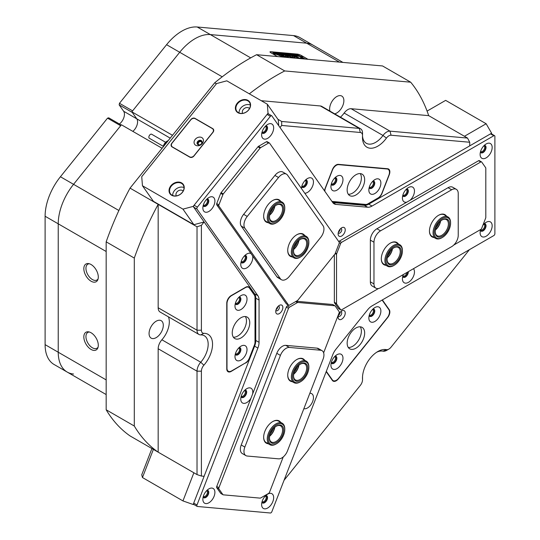 <?xml version="1.0" encoding="UTF-8"?>
<svg xmlns="http://www.w3.org/2000/svg" width="540" height="540" viewBox="0 0 540 540"><rect width="100%" height="100%" fill="white"/><g stroke="black" fill="none" stroke-linecap="round" stroke-linejoin="round"><path stroke-width="0.81" d="M402.745 276.44A3.908 2.255 120 0 0 405.155 276.689A3.908 2.255 120 0 0 407.923 271.897M402.887 275.913A3.254 1.877 120 0 0 403.07 276.041A3.254 1.877 120 0 0 404.69 275.879A3.254 1.877 120 0 0 406.944 272.464M402.745 195.561A3.908 2.255 120 0 0 405.155 195.811A3.908 2.255 120 0 0 407.835 191.876A3.908 2.255 120 0 0 406.499 189.054M402.887 195.035A3.254 1.877 120 0 0 403.07 195.163A3.254 1.877 120 0 0 404.69 195.001A3.254 1.877 120 0 0 406.816 192.139A3.254 1.877 120 0 0 406.316 189.533A3.254 1.877 120 0 0 406.114 189.446M241.09 396.664A3.908 2.255 120 0 0 243.5 396.913A3.908 2.255 120 0 0 246.179 392.978A3.908 2.255 120 0 0 244.843 390.157M241.232 396.137A3.254 1.877 120 0 0 241.414 396.265A3.254 1.877 120 0 0 243.034 396.104A3.254 1.877 120 0 0 245.16 393.242A3.254 1.877 120 0 0 244.661 390.636A3.254 1.877 120 0 0 244.458 390.548M241.09 262.001A3.908 2.255 120 0 0 243.5 262.244A3.908 2.255 120 0 0 246.179 258.309A3.908 2.255 120 0 0 244.843 255.494M241.232 261.475A3.254 1.877 120 0 0 241.414 261.603A3.254 1.877 120 0 0 243.034 261.441A3.254 1.877 120 0 0 245.16 258.579A3.254 1.877 120 0 0 244.661 255.974A3.254 1.877 120 0 0 244.458 255.879M301.745 186.543A3.908 2.255 120 0 0 304.162 186.786A3.908 2.255 120 0 0 306.835 182.851A3.908 2.255 120 0 0 305.505 180.036M301.887 186.017A3.254 1.877 120 0 0 302.069 186.145A3.254 1.877 120 0 0 303.696 185.983A3.254 1.877 120 0 0 305.816 183.121A3.254 1.877 120 0 0 305.316 180.515A3.254 1.877 120 0 0 305.12 180.421M331.256 184.241A3.908 2.255 120 0 0 333.673 184.484A3.908 2.255 120 0 0 336.346 180.549A3.908 2.255 120 0 0 335.016 177.728M331.405 183.708A3.254 1.877 120 0 0 331.58 183.836A3.254 1.877 120 0 0 333.207 183.681A3.254 1.877 120 0 0 335.327 180.812A3.254 1.877 120 0 0 334.834 178.207A3.254 1.877 120 0 0 334.631 178.119M369.164 187.623A3.908 2.255 120 0 0 371.581 187.873A3.908 2.255 120 0 0 374.254 183.938A3.908 2.255 120 0 0 372.924 181.116M369.313 187.097A3.254 1.877 120 0 0 369.495 187.225A3.254 1.877 120 0 0 371.115 187.063A3.254 1.877 120 0 0 373.241 184.201A3.254 1.877 120 0 0 372.742 181.595A3.254 1.877 120 0 0 372.539 181.507M369.164 315.569A3.908 2.255 120 0 0 371.581 315.812A3.908 2.255 120 0 0 374.254 311.877A3.908 2.255 120 0 0 372.924 309.056M369.313 315.036A3.254 1.877 120 0 0 369.495 315.164A3.254 1.877 120 0 0 371.115 315.009A3.254 1.877 120 0 0 373.241 312.14A3.254 1.877 120 0 0 372.742 309.535A3.254 1.877 120 0 0 372.539 309.447M331.256 362.732A3.908 2.255 120 0 0 333.673 362.975A3.908 2.255 120 0 0 336.346 359.039A3.908 2.255 120 0 0 335.016 356.218M331.405 362.198A3.254 1.877 120 0 0 331.58 362.327A3.254 1.877 120 0 0 333.207 362.171A3.254 1.877 120 0 0 335.327 359.303A3.254 1.877 120 0 0 334.834 356.697A3.254 1.877 120 0 0 334.631 356.609M235.298 354.159A3.908 2.255 120 0 0 237.715 354.402A3.908 2.255 120 0 0 240.388 350.467A3.908 2.255 120 0 0 239.058 347.645M235.447 353.626A3.254 1.877 120 0 0 235.622 353.761A3.254 1.877 120 0 0 237.249 353.599A3.254 1.877 120 0 0 239.375 350.73A3.254 1.877 120 0 0 238.876 348.131A3.254 1.877 120 0 0 238.673 348.037M235.298 303.608A3.908 2.255 120 0 0 237.715 303.851A3.908 2.255 120 0 0 240.388 299.923A3.908 2.255 120 0 0 239.058 297.101M235.447 303.082A3.254 1.877 120 0 0 235.622 303.21A3.254 1.877 120 0 0 237.249 303.048A3.254 1.877 120 0 0 239.375 300.186A3.254 1.877 120 0 0 238.876 297.581A3.254 1.877 120 0 0 238.673 297.493M389.09 174.623L389.266 174.731A6.19 3.578 120 0 0 388.57 169.027A6.19 3.578 120 0 0 387.666 168.75L338.384 164.349A6.19 3.578 120 0 0 336.191 164.936A6.19 3.578 120 0 0 332.404 169.648L325.168 188.298A6.19 3.578 -60 0 0 324.581 190.924M195.035 38.684A43.335 25.022 -60 0 1 210.357 34.58L306.659 43.187A43.335 25.022 -60 0 1 313.011 45.144A43.335 25.022 120 0 0 306.659 43.187L210.357 34.58A43.335 25.022 120 0 0 179.712 52.272A43.335 25.022 -60 0 1 195.035 38.684M284.047 480.296L360.342 385.378A6.19 3.578 120 0 0 362.529 379.742A6.19 3.578 120 0 0 362.515 379.37A21.668 12.508 -60 0 1 362.475 378.081A21.668 12.508 -60 0 1 377.798 351.547L377.798 351.547A21.668 12.508 -60 0 1 386.424 349.637A6.19 3.578 120 0 0 388.888 349.09L388.888 349.09A6.19 3.578 120 0 0 391.075 347.146L469.456 249.642M386.694 350.352L388.888 349.09L386.694 350.352A9.288 5.36 -60 0 1 383.002 351.169A18.569 10.726 120 0 0 376.663 352.249M362.515 135.979A18.569 10.726 120 0 0 366.323 143.289A18.569 10.726 120 0 0 383.002 135.472L344.149 113.042A9.288 5.36 -60 0 1 347.848 109.593A9.288 5.36 -60 0 1 351.128 108.716L389.981 131.146L467.539 138.071L469.726 142.25L391.075 135.23A6.19 3.578 120 0 0 386.424 138.112A21.668 12.508 -60 0 1 370.636 148.244A21.668 12.508 -60 0 1 362.475 137.315A21.668 12.508 -60 0 1 362.515 135.979A6.19 3.578 120 0 0 362.529 135.594A6.19 3.578 120 0 0 360.342 132.482L281.691 125.456L280.024 127.528M386.424 138.112L383.002 135.472A9.288 5.36 -60 0 1 386.694 132.023A9.288 5.36 -60 0 1 389.981 131.146L391.075 135.23M91.064 264.519A10.22 5.9 -120 0 0 88.486 263.581A10.22 5.9 -120 0 0 83.957 270.27A10.22 5.9 -120 0 0 91.064 281.205A10.22 5.9 -120 0 0 97.821 279.74A10.22 5.9 -120 0 0 91.064 264.519M89.336 263.763A9.133 5.272 -120 0 0 87.838 264.182A9.133 5.272 -120 0 0 86.434 271.499A9.133 5.272 -120 0 0 92.401 279.551A9.133 5.272 -120 0 0 96.964 280.004A9.133 5.272 -120 0 0 98.084 278.917M91.064 332.755A10.22 5.9 -120 0 0 88.486 331.817A10.22 5.9 -120 0 0 83.957 338.513A10.22 5.9 -120 0 0 91.064 349.448A10.22 5.9 -120 0 0 97.821 347.976A10.22 5.9 -120 0 0 91.064 332.755M89.336 331.999A9.133 5.272 -120 0 0 87.838 332.424A9.133 5.272 -120 0 0 86.434 339.741A9.133 5.272 -120 0 0 92.401 347.787A9.133 5.272 -120 0 0 96.964 348.239A9.133 5.272 -120 0 0 98.084 347.152M156.181 321.199A10.058 5.805 -60 0 1 161.21 320.699A10.058 5.805 -60 0 1 162.756 328.759A10.058 5.805 -60 0 1 156.181 337.628A10.058 5.805 -60 0 1 151.153 338.128A10.058 5.805 -60 0 1 149.614 330.062A10.058 5.805 -60 0 1 156.181 321.199M329.96 111.125A10.058 5.805 -60 0 1 336.757 96.559A10.058 5.805 -60 0 1 341.786 96.066A10.058 5.805 -60 0 1 343.332 104.126A10.058 5.805 -60 0 1 336.757 112.988A10.058 5.805 -60 0 1 334.658 113.839M277.439 56.565L271.046 52.873A3.254 0.689 -158.8 0 1 270.007 51.874A3.254 0.689 -158.8 0 1 270.736 51.725L297.277 54.095A3.254 0.689 -158.8 0 1 301.563 55.6L307.962 59.292M106.171 251.498L45.103 216.243A43.335 25.022 -60 0 1 60.426 176.749L107.528 118.152L120.663 125.732L73.555 184.336A43.335 25.022 120 0 0 58.232 223.823L58.232 352.229A43.335 25.022 120 0 0 67.21 372.074A43.335 25.022 -60 0 1 58.232 352.229L58.232 223.823A43.335 25.022 -60 0 1 73.555 184.336L121.419 124.787L162.088 148.264M119.151 104.861L132.286 112.442L136.775 118.827A8.512 4.914 -60 0 1 132.827 131.375A8.512 4.914 -60 0 0 136.775 118.827L131.848 111.821L179.712 52.272L132.604 110.876L119.475 103.295L119.151 104.861L123.64 111.24A8.512 4.914 -60 0 1 119.428 124.004M216.419 83.788L214.711 82.802A225.963 130.464 -60 0 1 256.594 54.702L284.722 70.942A225.963 130.464 120 0 0 249.338 93.825M134.298 258.073L106.171 241.832A225.963 130.464 -60 0 1 130.046 188.129L158.173 204.363A225.963 130.464 120 0 0 134.298 258.073L134.298 426.026A225.963 130.464 120 0 0 158.173 452.162L197.026 474.593L197.026 371.183A9.288 5.36 -60 0 1 200.738 362.212A18.569 10.726 120 0 0 204.323 335.759A18.569 10.726 120 0 0 200.738 334.888A9.288 5.36 -60 0 1 198.95 334.456A9.288 5.36 -60 0 1 197.026 330.203L197.026 226.793L201.4 225.335L201.4 330.203A6.19 3.578 120 0 0 203.877 333.329A21.668 12.508 -60 0 1 212.544 344.264A21.668 12.508 -60 0 1 203.877 365.202A6.19 3.578 120 0 0 201.4 371.183L201.4 476.05L204.107 476.294L193.165 504.502L182.952 500.918L142.459 477.542L141.73 474.802L151.916 448.551M201.4 371.183L197.026 371.183L158.173 348.752L158.173 452.162L130.046 435.922A225.963 130.464 -60 0 1 106.171 409.786L134.298 426.026M256.594 54.702L382.556 65.954L410.683 82.195L284.722 70.942M467.539 138.071L428.686 115.641A225.963 130.464 120 0 0 410.683 82.195M281.691 125.456L281.691 121.473L359.249 128.399A9.288 5.36 -60 0 1 360.605 128.817A9.288 5.36 -60 0 1 362.529 133.07L362.529 135.594M277.911 119.286L281.691 121.473M214.711 82.802L130.046 188.129M198.95 334.456L160.097 312.026A9.288 5.36 -60 0 1 158.173 307.773L158.173 204.363L197.026 226.793M268.515 113.933L268.036 113.252L267.307 104.2L226.814 80.825L216.601 83.558L141.73 176.701L142.459 185.753L182.952 209.135L193.165 206.401L204.107 221.967L201.4 225.335M201.4 476.05L197.026 474.593M427.079 111.092L445.649 100.373L486.142 123.748L491.616 133.225L469.726 145.861L469.726 142.25M158.173 348.752A9.288 5.36 -60 0 1 161.885 339.781L200.738 362.212L203.877 365.202M168.413 316.825A18.569 10.726 -60 0 1 161.885 339.781M360.342 132.482L359.249 128.399L320.396 105.968L261.212 100.683M320.396 105.968A9.288 5.36 -60 0 1 321.759 106.387L360.605 128.817M344.149 113.042A18.569 10.726 -60 0 1 340.463 117.187M428.686 115.641L351.128 108.716M389.266 174.731L382.03 193.381A6.19 3.578 -60 0 1 378.243 198.092L378.047 197.984M367.585 204.012L378.243 198.092M367.787 204.134A6.19 3.578 -60 0 1 365.6 204.714L332.181 201.731M326.201 371.648L332.404 380.477A6.19 3.578 120 0 0 333.099 381.119A6.19 3.578 120 0 0 338.384 378.871L387.666 317.56A6.19 3.578 120 0 0 389.266 309.731L382.367 299.923M254.124 294.725L249.413 287.591A6.19 3.578 -60 0 0 248.717 286.949A6.19 3.578 -60 0 0 245.619 287.253L231.147 295.61A6.19 3.578 120 0 0 226.773 303.19L226.773 368.901A6.19 3.578 120 0 0 228.056 371.736A6.19 3.578 120 0 0 231.147 371.432L245.403 362.948A6.5 3.753 120 0 0 249.386 358L254.394 345.094A6.5 3.753 120 0 0 255.008 342.083L255.008 297.412A6.5 3.753 120 0 0 254.394 295.11L249.386 287.989A6.5 3.753 120 0 0 248.65 287.307A6.5 3.753 120 0 0 245.403 287.631L231.586 295.61A6.5 3.753 120 0 0 226.989 303.568L226.989 368.273A6.5 3.753 120 0 0 228.339 371.25A6.5 3.753 120 0 0 231.586 370.926L245.403 362.948M254.637 295.029A6.19 3.578 -60 0 1 255.224 297.216L255.224 342.023A6.19 3.578 -60 0 1 254.637 344.891L254.495 344.804M249.271 358.276L254.637 344.891M249.413 358.358A6.19 3.578 -60 0 1 245.619 363.076M172.517 135.297L131.848 111.821M106.171 241.832L106.171 409.786M362.515 376.751A9.288 5.36 -60 0 1 362.529 377.21L362.529 379.742M73.555 374.031A43.335 25.022 120 0 1 67.21 372.074L54.074 364.487A43.335 25.022 -60 0 1 45.103 344.648L106.171 379.904M45.103 216.243L45.103 344.648M107.528 118.152L108.729 117.828L121.217 125.044M222.217 76.815L166.577 44.692L119.475 103.295M166.577 44.692A43.335 25.022 -60 0 1 197.222 27L250.709 57.881M339.431 62.107L293.531 35.6L197.222 27M293.531 35.6A43.335 25.022 -60 0 1 299.875 37.564L342.927 62.417M377.872 178.821A8.512 4.914 120 0 0 374.868 179.624A8.512 4.914 120 0 0 368.847 190.053A8.512 4.914 120 0 0 371.858 194.333A8.512 4.914 120 0 0 380.079 187.043A8.512 4.914 120 0 0 377.872 178.821M369.124 187.799A4.178 2.41 120 0 0 369.711 188.426A4.178 2.41 120 0 0 370.325 188.615A4.178 2.41 120 0 0 374.146 185.531A4.178 2.41 120 0 0 373.889 181.19A4.178 2.41 120 0 0 373.282 181.001A4.178 2.41 120 0 0 373.052 180.995M369.603 188.359A4.178 2.41 120 0 0 370.103 188.487A4.178 2.41 120 0 0 373.876 185.504A4.178 2.41 120 0 0 373.781 181.13M339.964 175.433A8.512 4.914 120 0 0 336.953 176.236A8.512 4.914 120 0 0 330.932 186.665A8.512 4.914 120 0 0 333.943 190.944A8.512 4.914 120 0 0 342.164 183.654A8.512 4.914 120 0 0 339.964 175.433M331.216 184.41A4.178 2.41 120 0 0 331.803 185.038A4.178 2.41 120 0 0 332.411 185.227A4.178 2.41 120 0 0 336.238 182.142A4.178 2.41 120 0 0 335.981 177.802A4.178 2.41 120 0 0 335.367 177.613A4.178 2.41 120 0 0 335.144 177.606M331.695 184.97A4.178 2.41 120 0 0 332.195 185.099A4.178 2.41 120 0 0 335.968 182.115A4.178 2.41 120 0 0 335.867 177.741M360.288 173.597A12.38 7.148 120 0 0 348.962 182.736A12.38 7.148 120 0 0 349.718 195.601A12.38 7.148 120 0 0 351.533 196.162A12.38 7.148 120 0 0 362.853 187.029A12.38 7.148 120 0 0 362.104 174.157A12.38 7.148 120 0 0 360.288 173.597M331.958 201.413A6.5 3.753 120 0 0 332.154 201.44L365.654 204.431A6.5 3.753 120 0 0 367.956 203.816L377.973 198.032A6.5 3.753 120 0 0 381.949 193.077L388.861 175.277A6.5 3.753 120 0 0 388.132 169.29A6.5 3.753 120 0 0 387.18 169L338.654 164.66A6.5 3.753 120 0 0 332.37 170.228L325.465 188.035A6.5 3.753 120 0 0 324.857 191.309M348.3 194.272A12.38 7.148 120 0 0 358.817 186.563A12.38 7.148 120 0 0 360.241 173.597M339.964 365.958A8.512 4.914 120 0 0 342.772 356.522A8.512 4.914 120 0 0 336.953 354.726A8.512 4.914 120 0 0 333.943 357.399A8.512 4.914 120 0 0 330.932 365.155A8.512 4.914 120 0 0 339.964 365.958M331.216 362.9A4.178 2.41 120 0 0 331.803 363.528A4.178 2.41 120 0 0 335.367 362.009A4.178 2.41 120 0 0 335.981 356.292A4.178 2.41 120 0 0 335.144 356.096M331.695 363.461A4.178 2.41 120 0 0 335.151 361.888A4.178 2.41 120 0 0 335.867 356.231M377.872 318.796A8.512 4.914 120 0 0 380.68 309.359A8.512 4.914 120 0 0 374.868 307.564A8.512 4.914 120 0 0 371.858 310.237A8.512 4.914 120 0 0 368.847 317.993A8.512 4.914 120 0 0 377.872 318.796M369.124 315.738A4.178 2.41 120 0 0 369.711 316.366A4.178 2.41 120 0 0 373.282 314.847A4.178 2.41 120 0 0 373.889 309.13A4.178 2.41 120 0 0 373.052 308.934M369.603 316.298A4.178 2.41 120 0 0 373.059 314.726A4.178 2.41 120 0 0 373.781 309.069M348.3 347.49A12.38 7.148 120 0 0 357.007 342.428A12.38 7.148 120 0 0 360.241 326.808M360.288 344.324A12.38 7.148 120 0 0 362.104 327.375A12.38 7.148 120 0 0 351.533 331.871A12.38 7.148 120 0 0 349.718 348.82A12.38 7.148 120 0 0 360.288 344.324M326.322 371.324L332.37 379.931A6.5 3.753 120 0 0 333.106 380.606A6.5 3.753 120 0 0 338.654 378.243L387.18 317.878A6.5 3.753 120 0 0 388.861 309.656L382.118 300.065M234.981 306.031A8.512 4.914 120 0 0 240.995 309.508A8.512 4.914 120 0 0 247.016 299.086A8.512 4.914 120 0 0 240.995 295.61A8.512 4.914 120 0 0 234.981 306.031M235.258 303.784A4.178 2.41 120 0 0 235.845 304.412A4.178 2.41 120 0 0 239.065 303.291A4.178 2.41 120 0 0 240.887 299.086A4.178 2.41 120 0 0 240.023 297.169A4.178 2.41 120 0 0 239.186 296.98M235.737 304.344A4.178 2.41 120 0 0 238.916 303.089A4.178 2.41 120 0 0 240.671 298.957A4.178 2.41 120 0 0 239.909 297.115M234.981 356.582A8.512 4.914 120 0 0 240.995 360.058A8.512 4.914 120 0 0 247.016 349.63A8.512 4.914 120 0 0 240.995 346.16A8.512 4.914 120 0 0 234.981 356.582M235.258 354.328A4.178 2.41 120 0 0 235.845 354.956A4.178 2.41 120 0 0 239.065 353.835A4.178 2.41 120 0 0 240.887 349.63A4.178 2.41 120 0 0 240.023 347.72A4.178 2.41 120 0 0 239.186 347.524M235.737 354.888A4.178 2.41 120 0 0 238.916 353.632A4.178 2.41 120 0 0 240.671 349.508A4.178 2.41 120 0 0 239.909 347.659M233.388 337.223A12.38 7.148 120 0 0 246.47 320.882A12.38 7.148 120 0 0 245.329 316.548M232.241 332.89A12.38 7.148 120 0 0 234.806 338.553A12.38 7.148 120 0 0 244.35 335.239A12.38 7.148 120 0 0 249.757 322.778A12.38 7.148 120 0 0 247.192 317.108A12.38 7.148 120 0 0 237.647 320.429A12.38 7.148 120 0 0 232.241 332.89M163.303 146.313L149.33 138.254A2.322 1.343 -60 0 1 148.858 137.052A2.322 1.343 -60 0 1 149.918 134.798A2.322 1.343 -60 0 1 151.652 134.231L165.625 142.297M163.168 146.921A5.42 3.125 -60 0 1 166.907 141.298L167.454 140.981A6.19 3.578 120 0 0 163.33 146.718M168.244 140.609A6.19 3.578 120 0 0 167.454 140.981M285.505 57.287L285.161 56.585L282.44 55.067L281.3 54.979L283.473 56.525L276.959 54.594L283.581 57.112M295.549 58.185A2.862 0.608 -158.8 0 1 295.009 57.902A2.862 0.608 -158.8 0 1 294.098 57.017A2.862 0.608 -158.8 0 1 294.516 56.876L292.95 55.985A5.029 1.06 21.2 0 0 292.072 56.234A5.029 1.06 21.2 0 0 293.686 57.78A5.029 1.06 21.2 0 0 294.199 58.063M295.151 58.151A2.862 0.608 -158.8 0 1 294.955 58.043A2.862 0.608 -158.8 0 1 294.043 57.159A2.862 0.608 -158.8 0 1 294.091 57.098M283.675 54.344L281.921 53.015L285.633 54.594L282.015 53.075L283.649 54.412M282.17 53.568L281.9 53.069M282.015 53.075L282.278 53.629M281.34 54.041L278.451 52.724L281.408 53.602L279.848 52.846L280.753 52.927L283.271 54.385L281.455 53.629L282.008 54.27L281.151 54.155M279.497 53.784L280.004 54.088L278.215 53.933L278.87 53.939L276.156 52.515L279.497 53.784M276.757 53.19L277.364 53.717L276.959 53.831L274.637 53.001L274.394 52.346L277.31 53.852M277.337 53.791L276.959 53.831M274.016 52.421L274.374 52.4M303.089 56.7L272.565 53.703L271.127 52.92M302.893 56.416L301.469 55.593A3.098 0.655 21.2 0 0 297.385 54.162L270.851 51.786A3.098 0.655 21.2 0 0 270.149 51.934A3.098 0.655 21.2 0 0 271.141 52.886M273.382 53.163L273.807 52.893L272.309 52.171L275.663 53.669L273.753 53.035M286.652 54.074L287.267 54.601L286.862 54.722L284.54 53.885L284.297 53.231L287.213 54.736M287.233 54.675L286.862 54.722M283.912 53.305L284.276 53.285M287.705 54.506L289.103 54.851L286.834 53.899L287.915 54.162L286.389 53.433L287.293 53.514L289.811 54.965L287.699 54.527M291.222 55.06L289.042 53.649L293.625 55.303L290.56 54.074L292.646 55.222L289.609 54L291.215 55.094M294.28 55.33L292.1 53.926L296.683 55.58L293.618 54.351L295.704 55.492L292.666 54.277L294.273 55.364M297.338 55.607L295.157 54.196L299.74 55.849L296.676 54.621L298.762 55.762L295.724 54.547L297.331 55.64M273.098 54.061L303.44 56.727L307.868 59.285M273.112 54.02L277.533 56.572M302.306 58.016L300.449 57.915L301.961 58.732L305.093 59.002L301.361 56.822L300.01 56.639L302.306 58.016L300.611 58.01M293.456 57.996L292.538 57.463A4.489 0.952 21.2 0 0 286.632 55.391L288.164 56.275A2.322 0.493 -158.8 0 1 291.209 57.348L292.133 57.881M300.301 58.61A5.029 1.06 21.2 0 0 293.49 56.032L295.002 56.923A2.862 0.608 -158.8 0 1 298.951 58.489M289.049 57.605L288.131 57.071A2.322 0.493 -158.8 0 1 287.388 56.356A2.322 0.493 -158.8 0 1 287.692 56.241L286.126 55.35A4.489 0.952 21.2 0 0 285.363 55.573A4.489 0.952 21.2 0 0 286.801 56.95L287.726 57.483M288.697 57.571L288.077 57.213A2.322 0.493 -158.8 0 1 287.334 56.498A2.322 0.493 -158.8 0 1 287.381 56.437M287.516 56.268L286.072 55.492A4.489 0.952 21.2 0 0 285.35 55.647M294.327 56.889L292.896 56.126A5.029 1.06 21.2 0 0 292.059 56.309M299.97 58.577A5.029 1.06 21.2 0 0 293.693 56.214M293.105 57.969L292.478 57.605A4.489 0.952 21.2 0 0 286.834 55.559M304.81 58.988L300.193 56.801M277.223 54.749L283.473 56.525M285.424 57.281L282.629 55.296L281.522 55.134M302.839 56.552L272.768 53.872M274.921 53.561L275.265 53.737M273.672 53.325L274.988 53.575L273.598 52.9M274.293 52.542L277.101 53.676L274.502 52.407M274.448 52.542L274.954 53.008M281.549 54.081L281.455 53.629M284.823 54.446L285.431 54.688M283.277 54.304L283.622 54.486M284.195 53.426L286.997 54.56L284.404 53.291M284.351 53.426L284.857 53.892M292.754 55.134L293.119 55.303M295.812 55.411L296.176 55.58M298.87 55.681L299.234 55.849M440.464 221.184A10.058 5.805 -60 0 1 435.51 229.763A10.058 5.805 120 0 0 440.464 221.184M436.192 227.495A9.288 5.36 120 0 0 438.838 222.905M392.317 248.987A10.058 5.805 -60 0 1 387.869 257.081A10.058 5.805 -60 0 1 387.356 257.567A10.058 5.805 120 0 0 392.317 248.987M388.037 255.299A9.288 5.36 120 0 0 390.683 250.709M298.742 240.624A10.058 5.805 -60 0 1 293.787 249.21A10.058 5.805 120 0 0 298.742 240.624M294.469 246.942A9.288 5.36 120 0 0 297.115 242.345M274.664 206.375A10.058 5.805 -60 0 1 269.71 214.954A10.058 5.805 120 0 0 274.664 206.375M270.392 212.686A9.288 5.36 120 0 0 273.038 208.096M274.664 427.444A10.058 5.805 -60 0 1 269.71 436.023A10.058 5.805 120 0 0 272.093 433.296A10.058 5.805 120 0 0 274.664 427.444M270.392 433.755A9.288 5.36 120 0 0 273.038 429.165M298.742 365.391A10.058 5.805 -60 0 1 293.787 373.97A10.058 5.805 120 0 0 298.742 365.391M294.469 371.702A9.288 5.36 120 0 0 297.115 367.112M203.182 496.881A3.908 2.255 120 0 0 204.215 497.502A3.908 2.255 120 0 0 207.995 494.154A3.908 2.255 120 0 0 206.982 490.374A3.908 2.255 120 0 0 206.941 490.374M203.33 496.355A3.254 1.877 120 0 0 203.506 496.483A3.254 1.877 120 0 0 203.985 496.631A3.254 1.877 120 0 0 206.955 494.235A3.254 1.877 120 0 0 206.759 490.853A3.254 1.877 120 0 0 206.557 490.765M261.947 502.132A3.908 2.255 120 0 0 262.98 502.747A3.908 2.255 120 0 0 266.753 499.399A3.908 2.255 120 0 0 265.741 495.626A3.908 2.255 120 0 0 265.707 495.626M262.089 501.606A3.254 1.877 120 0 0 262.271 501.734A3.254 1.877 120 0 0 262.744 501.883A3.254 1.877 120 0 0 265.721 499.48A3.254 1.877 120 0 0 265.518 496.105A3.254 1.877 120 0 0 265.322 496.01M193.988 504.576L193.165 504.502M153.38 449.395L142.459 477.542M182.952 500.918L193.874 472.777M202.054 142.567A2.363 1.863 -35.1 0 0 201.292 141.197A2.363 1.863 -35.1 0 0 198.18 142.034A2.363 1.863 -35.1 0 0 198.403 144.794A2.363 1.863 -35.1 0 0 198.693 144.929M201.704 143.417A1.937 1.525 -35.1 0 0 201.582 142.101A1.937 1.525 -35.1 0 0 201.184 141.737A1.937 1.525 -35.1 0 0 198.862 142.175A1.937 1.525 -35.1 0 0 198.416 144.322A1.937 1.525 -35.1 0 0 198.815 144.686A1.937 1.525 -35.1 0 0 199.618 144.882M261.947 132.448A3.908 2.255 120 0 0 265.741 131.47A3.908 2.255 120 0 0 267.125 127.886A3.908 2.255 120 0 0 265.707 125.942M262.089 131.922A3.254 1.877 120 0 0 262.271 132.05A3.254 1.877 120 0 0 265.046 130.869A3.254 1.877 120 0 0 265.518 126.421A3.254 1.877 120 0 0 265.322 126.333M203.182 205.551A3.908 2.255 120 0 0 206.982 204.572A3.908 2.255 120 0 0 208.359 200.981A3.908 2.255 120 0 0 206.941 199.037M203.33 205.025A3.254 1.877 120 0 0 203.506 205.153A3.254 1.877 120 0 0 206.28 203.972A3.254 1.877 120 0 0 206.759 199.523A3.254 1.877 120 0 0 206.557 199.429M247.954 100.366A8.127 6.406 -35.1 0 0 237.236 103.235A8.127 6.406 -35.1 0 0 238.005 112.745A8.127 6.406 -35.1 0 0 248.724 109.87A8.127 6.406 -35.1 0 0 247.954 100.366M247.853 100.852A7.736 6.102 -35.1 0 0 238.559 102.607A7.736 6.102 -35.1 0 0 236.783 111.2A7.736 6.102 -35.1 0 0 238.376 112.644A7.736 6.102 -35.1 0 0 247.678 110.889A7.736 6.102 -35.1 0 0 249.446 102.296A7.736 6.102 -35.1 0 0 247.853 100.852M250.351 105.01A7.736 6.102 -35.1 0 0 242.757 106.231A7.736 6.102 -35.1 0 0 239.031 112.968M249.521 108.5A4.259 3.355 -35.1 0 0 248.873 107.987A4.259 3.355 -35.1 0 0 243.925 108.797A4.259 3.355 -35.1 0 0 242.595 113.366M181.616 182.898A8.127 6.406 -35.1 0 0 170.89 185.774A8.127 6.406 -35.1 0 0 171.659 195.278A8.127 6.406 -35.1 0 0 182.385 192.402A8.127 6.406 -35.1 0 0 181.616 182.898M181.514 183.384A7.736 6.102 -35.1 0 0 172.213 185.146A7.736 6.102 -35.1 0 0 170.444 193.732A7.736 6.102 -35.1 0 0 172.037 195.176A7.736 6.102 -35.1 0 0 181.332 193.421A7.736 6.102 -35.1 0 0 183.107 184.835A7.736 6.102 -35.1 0 0 181.514 183.384M184.005 187.542A7.736 6.102 -35.1 0 0 176.411 188.764A7.736 6.102 -35.1 0 0 172.685 195.5M183.175 191.032A4.259 3.355 -35.1 0 0 182.527 190.519A4.259 3.355 -35.1 0 0 177.579 191.329A4.259 3.355 -35.1 0 0 176.249 195.899M142.459 185.753L153.407 201.326L193.9 224.701L182.952 209.135M193.165 206.401L268.036 113.252M267.307 104.2L278.249 119.772L278.728 125.685M189.803 157.16A3.098 2.444 -35.1 0 0 193.887 156.067L213.037 132.246A3.098 2.444 -35.1 0 0 213.374 129.202A3.098 2.444 -35.1 0 0 212.74 128.628L195.014 118.388A3.098 2.444 -35.1 0 0 190.924 119.482L171.781 143.303A3.098 2.444 -35.1 0 0 171.436 146.347A3.098 2.444 -35.1 0 0 172.078 146.921L189.803 157.16M204.107 221.967L193.9 224.701M480.445 230.317A3.908 2.255 120 0 0 483.557 230.06A3.908 2.255 120 0 0 485.622 225.774A3.908 2.255 120 0 0 484.205 223.81M480.593 229.79A3.254 1.877 120 0 0 480.769 229.919A3.254 1.877 120 0 0 483.273 229.048A3.254 1.877 120 0 0 484.69 225.774A3.254 1.877 120 0 0 484.022 224.289A3.254 1.877 120 0 0 483.82 224.195M480.445 151.97A3.908 2.255 120 0 0 483.557 151.706A3.908 2.255 120 0 0 485.622 147.427A3.908 2.255 120 0 0 484.205 145.456M480.593 151.436A3.254 1.877 120 0 0 480.769 151.565A3.254 1.877 120 0 0 483.273 150.694A3.254 1.877 120 0 0 484.69 147.427A3.254 1.877 120 0 0 484.022 145.935A3.254 1.877 120 0 0 483.82 145.847M464.434 136.282L486.142 123.748M491.616 133.225L491.616 133.967M201.839 137.606A5.029 3.969 -35.1 0 0 195.197 139.388A5.029 3.969 -35.1 0 0 195.676 145.274A5.029 3.969 -35.1 0 0 202.311 143.492A5.029 3.969 -35.1 0 0 201.839 137.606M201.238 140.542A2.707 2.133 -35.1 0 0 197.978 141.156A2.707 2.133 -35.1 0 0 197.363 144.167A2.707 2.133 -35.1 0 0 197.917 144.673A2.707 2.133 -35.1 0 0 201.17 144.059A2.707 2.133 -35.1 0 0 201.791 141.048A2.707 2.133 -35.1 0 0 201.238 140.542M201.913 141.257A2.707 2.133 -35.1 0 0 201.508 140.933A2.707 2.133 -35.1 0 0 198.362 141.446A2.707 2.133 -35.1 0 0 197.512 144.349M212.315 128.554L195.244 118.699A3.402 2.687 -35.1 0 0 190.755 119.9L172.172 143.012A3.402 2.687 -35.1 0 0 171.794 146.36A3.402 2.687 -35.1 0 0 172.496 146.995L189.574 156.85A3.402 2.687 -35.1 0 0 194.062 155.648L212.638 132.536A3.402 2.687 -35.1 0 0 213.017 129.188A3.402 2.687 -35.1 0 0 212.315 128.554M262.433 507.566A8.512 4.914 120 0 0 270.655 505.366A8.512 4.914 120 0 0 272.855 494.6A8.512 4.914 120 0 0 267.644 494.134A8.512 4.914 120 0 0 261.623 504.556A8.512 4.914 120 0 0 262.433 507.566M261.9 502.308A4.178 2.41 120 0 0 262.022 502.497A4.178 2.41 120 0 0 262.487 502.929A4.178 2.41 120 0 0 266.375 500.985A4.178 2.41 120 0 0 267.138 496.132A4.178 2.41 120 0 0 266.666 495.693A4.178 2.41 120 0 0 265.835 495.497M262.386 502.862A4.178 2.41 120 0 0 266.22 500.762A4.178 2.41 120 0 0 266.922 496.004A4.178 2.41 120 0 0 266.558 495.639M203.668 502.322A8.512 4.914 120 0 0 211.889 500.114A8.512 4.914 120 0 0 214.097 489.348A8.512 4.914 120 0 0 208.879 488.882A8.512 4.914 120 0 0 202.865 499.311A8.512 4.914 120 0 0 203.668 502.322M203.141 497.057A4.178 2.41 120 0 0 203.256 497.245A4.178 2.41 120 0 0 203.728 497.684A4.178 2.41 120 0 0 207.617 495.733A4.178 2.41 120 0 0 208.379 490.88A4.178 2.41 120 0 0 207.907 490.448A4.178 2.41 120 0 0 207.07 490.252M203.621 497.617A4.178 2.41 120 0 0 207.461 495.518A4.178 2.41 120 0 0 208.157 490.752A4.178 2.41 120 0 0 207.792 490.388M252.612 393.991A8.512 4.914 120 0 0 251.998 389.131A8.512 4.914 120 0 0 246.787 388.665A8.512 4.914 120 0 0 240.766 399.094A8.512 4.914 120 0 0 241.569 402.104A8.512 4.914 120 0 0 251.006 398.135M241.043 396.839A4.178 2.41 120 0 0 241.164 397.028A4.178 2.41 120 0 0 241.63 397.467A4.178 2.41 120 0 0 245.518 395.516A4.178 2.41 120 0 0 246.281 390.663A4.178 2.41 120 0 0 245.808 390.231A4.178 2.41 120 0 0 244.971 390.035M241.522 397.4A4.178 2.41 120 0 0 245.363 395.3A4.178 2.41 120 0 0 246.058 390.535A4.178 2.41 120 0 0 245.7 390.17M303.865 408.692A8.512 4.914 120 0 0 311.452 403.907A8.512 4.914 120 0 0 312.653 394.551A8.512 4.914 120 0 0 309.845 393.275M251.006 253.557A8.512 4.914 120 0 0 246.787 254.003A8.512 4.914 120 0 0 240.766 264.425A8.512 4.914 120 0 0 241.569 267.435A8.512 4.914 120 0 0 249.062 266.065A8.512 4.914 120 0 0 252.612 255.845M241.043 262.177A4.178 2.41 120 0 0 241.164 262.366A4.178 2.41 120 0 0 241.63 262.798A4.178 2.41 120 0 0 245.518 260.847A4.178 2.41 120 0 0 246.281 256A4.178 2.41 120 0 0 245.808 255.562A4.178 2.41 120 0 0 244.971 255.366M241.522 262.73A4.178 2.41 120 0 0 245.363 260.631A4.178 2.41 120 0 0 246.058 255.872A4.178 2.41 120 0 0 245.7 255.508M304.79 193.266A8.512 4.914 120 0 0 311.837 187.704A8.512 4.914 120 0 0 312.653 179.01A8.512 4.914 120 0 0 307.442 178.544A8.512 4.914 120 0 0 301.435 188.494M301.705 186.712A4.178 2.41 120 0 0 301.82 186.907A4.178 2.41 120 0 0 302.285 187.34A4.178 2.41 120 0 0 306.18 185.389A4.178 2.41 120 0 0 306.936 180.542A4.178 2.41 120 0 0 306.47 180.103A4.178 2.41 120 0 0 305.633 179.908M302.184 187.272A4.178 2.41 120 0 0 306.018 185.173A4.178 2.41 120 0 0 306.72 180.414A4.178 2.41 120 0 0 306.356 180.043M262.433 137.882A8.512 4.914 120 0 0 270.655 135.682A8.512 4.914 120 0 0 272.855 124.916A8.512 4.914 120 0 0 267.644 124.45A8.512 4.914 120 0 0 261.623 134.872A8.512 4.914 120 0 0 262.433 137.882M261.9 132.624A4.178 2.41 120 0 0 262.022 132.813A4.178 2.41 120 0 0 262.487 133.252A4.178 2.41 120 0 0 266.375 131.301A4.178 2.41 120 0 0 267.138 126.448A4.178 2.41 120 0 0 266.666 126.009A4.178 2.41 120 0 0 265.835 125.82M262.386 133.184A4.178 2.41 120 0 0 266.22 131.085A4.178 2.41 120 0 0 266.922 126.32A4.178 2.41 120 0 0 266.558 125.955M203.668 210.985A8.512 4.914 120 0 0 211.889 208.784A8.512 4.914 120 0 0 214.097 198.018A8.512 4.914 120 0 0 208.879 197.552A8.512 4.914 120 0 0 202.865 207.974A8.512 4.914 120 0 0 203.668 210.985M203.141 205.72A4.178 2.41 120 0 0 203.256 205.916A4.178 2.41 120 0 0 203.728 206.347A4.178 2.41 120 0 0 207.617 204.397A4.178 2.41 120 0 0 208.379 199.55A4.178 2.41 120 0 0 207.907 199.112A4.178 2.41 120 0 0 207.07 198.916M203.621 206.28A4.178 2.41 120 0 0 207.461 204.181A4.178 2.41 120 0 0 208.157 199.422A4.178 2.41 120 0 0 207.792 199.051M410.049 200.286A8.512 4.914 120 0 0 413.654 188.028A8.512 4.914 120 0 0 408.443 187.562A8.512 4.914 120 0 0 402.421 197.991A8.512 4.914 120 0 0 403.225 201.001A8.512 4.914 120 0 0 406.829 202.142M402.698 195.737A4.178 2.41 120 0 0 402.82 195.925A4.178 2.41 120 0 0 403.286 196.364A4.178 2.41 120 0 0 407.174 194.413A4.178 2.41 120 0 0 407.936 189.56A4.178 2.41 120 0 0 407.464 189.128A4.178 2.41 120 0 0 406.627 188.933M403.178 196.297A4.178 2.41 120 0 0 407.018 194.197A4.178 2.41 120 0 0 407.714 189.432A4.178 2.41 120 0 0 407.356 189.068M403.394 274.509A8.512 4.914 120 0 0 402.421 278.863A8.512 4.914 120 0 0 403.225 281.873A8.512 4.914 120 0 0 411.453 279.673A8.512 4.914 120 0 0 413.654 268.906A8.512 4.914 120 0 0 413.485 268.684M402.698 276.615A4.178 2.41 120 0 0 402.82 276.804A4.178 2.41 120 0 0 403.286 277.243A4.178 2.41 120 0 0 406.607 276.014A4.178 2.41 120 0 0 408.321 271.667M403.178 277.175A4.178 2.41 120 0 0 406.357 275.92A4.178 2.41 120 0 0 408.112 271.789M480.674 229.513A8.512 4.914 120 0 0 480.121 232.74A8.512 4.914 120 0 0 480.931 235.751A8.512 4.914 120 0 0 489.152 233.55A8.512 4.914 120 0 0 491.353 222.784A8.512 4.914 120 0 0 486.142 222.318A8.512 4.914 120 0 0 482.848 225.356M480.404 230.492A4.178 2.41 120 0 0 480.519 230.681A4.178 2.41 120 0 0 480.992 231.113A4.178 2.41 120 0 0 484.88 229.163A4.178 2.41 120 0 0 485.636 224.316A4.178 2.41 120 0 0 485.17 223.877A4.178 2.41 120 0 0 484.333 223.681M480.884 231.046A4.178 2.41 120 0 0 484.718 228.947A4.178 2.41 120 0 0 485.42 224.188A4.178 2.41 120 0 0 485.055 223.823M480.931 157.403A8.512 4.914 120 0 0 489.152 155.196A8.512 4.914 120 0 0 491.353 144.43A8.512 4.914 120 0 0 486.142 143.964A8.512 4.914 120 0 0 480.121 154.393A8.512 4.914 120 0 0 480.931 157.403M480.404 152.138A4.178 2.41 120 0 0 480.519 152.334A4.178 2.41 120 0 0 480.992 152.766A4.178 2.41 120 0 0 484.88 150.815A4.178 2.41 120 0 0 485.636 145.962A4.178 2.41 120 0 0 485.17 145.53A4.178 2.41 120 0 0 484.333 145.334M480.884 152.698A4.178 2.41 120 0 0 484.718 150.599A4.178 2.41 120 0 0 485.42 145.841A4.178 2.41 120 0 0 485.055 145.469M338.6 318.911A5.029 2.902 120 0 0 343.46 317.615A5.029 2.902 120 0 0 344.763 311.249A5.029 2.902 120 0 0 341.685 310.973A5.029 2.902 120 0 0 338.128 317.135A5.029 2.902 120 0 0 338.6 318.911M338.276 315.86A2.551 1.472 120 0 0 338.371 316.015A2.551 1.472 120 0 0 338.654 316.285A2.551 1.472 120 0 0 341.03 315.09A2.551 1.472 120 0 0 341.496 312.127A2.551 1.472 120 0 0 341.206 311.857A2.551 1.472 120 0 0 340.659 311.742M338.445 315.245A2.551 1.472 120 0 0 340.207 312.201M276.224 313.342A5.029 2.902 120 0 0 281.084 312.039A5.029 2.902 120 0 0 282.38 305.681A5.029 2.902 120 0 0 279.301 305.404A5.029 2.902 120 0 0 275.744 311.567A5.029 2.902 120 0 0 276.224 313.342M275.9 310.291A2.551 1.472 120 0 0 275.987 310.446A2.551 1.472 120 0 0 276.278 310.709A2.551 1.472 120 0 0 278.654 309.521A2.551 1.472 120 0 0 279.113 306.551A2.551 1.472 120 0 0 278.829 306.288A2.551 1.472 120 0 0 278.276 306.173M276.068 309.67A2.551 1.472 120 0 0 277.823 306.625M338.6 235.737A5.029 2.902 120 0 0 343.46 234.441A5.029 2.902 120 0 0 344.763 228.076A5.029 2.902 120 0 0 341.685 227.799A5.029 2.902 120 0 0 338.128 233.962A5.029 2.902 120 0 0 338.6 235.737M338.276 232.686A2.551 1.472 120 0 0 338.371 232.841A2.551 1.472 120 0 0 338.654 233.111A2.551 1.472 120 0 0 341.03 231.917A2.551 1.472 120 0 0 341.496 228.953A2.551 1.472 120 0 0 341.206 228.683A2.551 1.472 120 0 0 340.659 228.569M338.445 232.072A2.551 1.472 120 0 0 340.207 229.028M194.11 504.583A1.546 0.891 -60 0 1 193.887 504.515A1.546 0.891 -60 0 1 193.712 503.091L254.603 346.16A12.38 7.148 120 0 0 255.771 340.43L259.058 342.326A12.38 7.148 -60 0 1 257.884 348.057L196.992 504.988A1.546 0.891 120 0 0 197.168 506.412A1.546 0.891 120 0 0 197.397 506.48L270.371 513A1.546 0.891 120 0 0 271.87 511.677L332.755 354.746A12.38 7.148 -60 0 1 335.961 349.191L367.652 309.771A12.38 7.148 -60 0 1 372.026 305.89L493.803 235.582A1.546 0.891 120 0 0 494.897 233.692L494.897 136.384A1.546 0.891 120 0 0 494.748 135.837A1.546 0.891 120 0 0 494.579 135.675A1.546 0.891 120 0 0 493.803 135.749L372.026 206.057A12.38 7.148 -60 0 1 367.652 207.232L364.365 205.335A12.38 7.148 120 0 0 368.746 204.161L490.523 133.859A1.546 0.891 -60 0 1 491.292 133.778L494.579 135.675M335.961 204.404A12.38 7.148 -60 0 1 334.145 203.843A12.38 7.148 -60 0 1 332.755 202.554L335.961 204.404L367.652 207.232M332.755 202.554L271.87 115.931A1.546 0.891 120 0 0 271.694 115.769A1.546 0.891 120 0 0 270.371 116.33L197.397 207.117A1.546 0.891 120 0 0 196.992 209.075L257.884 295.697A12.38 7.148 -60 0 1 259.058 300.071L255.771 298.175A12.38 7.148 120 0 0 254.603 293.8L193.712 207.178A1.546 0.891 -60 0 1 194.11 205.22L267.091 114.433A1.546 0.891 -60 0 1 268.414 113.873L271.694 115.769M259.058 342.326L259.058 300.071M255.771 340.43L255.771 298.175M332.728 202.513L364.365 205.335M221.103 493.567A1.546 0.891 -60 0 1 220.88 493.499A1.546 0.891 -60 0 1 220.705 493.337L216.743 487.701A1.546 0.891 -60 0 1 216.743 486.439L286.328 307.098A1.546 0.891 -60 0 1 287.273 305.924L288.576 305.168M296.237 301.246L332.579 304.493A1.546 0.891 -60 0 1 332.802 304.56A1.546 0.891 -60 0 1 332.978 304.722M216.743 486.439L218.929 487.701A1.546 0.891 120 0 0 218.929 488.97L222.892 494.6A1.546 0.891 120 0 0 223.067 494.762A1.546 0.891 120 0 0 223.29 494.836L260.125 498.123A1.546 0.891 120 0 0 260.672 497.975L268.596 493.405A1.546 0.891 120 0 0 269.541 492.224L283.23 456.955M296.028 301.367L297.932 302.468L334.766 305.755A1.546 0.891 120 0 1 334.989 305.822A1.546 0.891 120 0 1 335.165 305.984L339.127 311.621A1.546 0.891 120 0 1 339.127 312.883L323.635 352.802M297.932 302.468A1.546 0.891 120 0 0 297.385 302.609L289.46 307.186A1.546 0.891 120 0 0 288.515 308.367L286.328 307.098M218.929 487.701L288.515 308.367M286.726 304.04A1.546 0.891 -60 0 1 286.497 303.973A1.546 0.891 -60 0 1 286.328 303.811L216.743 204.815A1.546 0.891 -60 0 1 216.743 203.553L220.705 193.347A1.546 0.891 -60 0 1 221.103 192.652L257.938 146.826A1.546 0.891 -60 0 1 258.485 146.347L266.409 141.77A1.546 0.891 -60 0 1 267.178 141.696L269.372 142.958A1.546 0.891 120 0 0 268.596 143.033L260.672 147.609A1.546 0.891 120 0 0 260.125 148.095L257.938 146.826M286.328 303.811L288.515 305.073A1.546 0.891 120 0 0 288.691 305.235A1.546 0.891 120 0 0 289.46 305.161L297.385 300.584A1.546 0.891 120 0 0 297.932 300.098L334.766 254.279A1.546 0.891 120 0 0 335.165 253.584L339.127 243.378A1.546 0.891 120 0 0 339.127 242.109L269.541 143.12A1.546 0.891 120 0 0 269.372 142.958M221.103 192.652L223.29 193.914L260.125 148.095M223.29 193.914A1.546 0.891 120 0 0 222.892 194.609L218.929 204.815A1.546 0.891 120 0 0 218.929 206.078L216.743 204.815M288.515 305.073L218.929 206.078M338.857 308.698A1.546 0.891 -60 0 1 338.634 308.63A1.546 0.891 -60 0 1 338.459 308.468L334.496 302.832A1.546 0.891 -60 0 1 334.348 302.285L334.348 254.792M338.796 241.637A1.546 0.891 -60 0 1 339.404 241.07L478.568 160.724A1.546 0.891 -60 0 1 479.345 160.643L481.532 161.912A1.546 0.891 120 0 0 480.762 161.987L478.568 160.724M339.404 241.07L341.597 242.332A1.546 0.891 120 0 0 340.646 243.513L336.683 253.719A1.546 0.891 120 0 0 336.541 254.435L335.144 253.631M334.348 302.285L336.541 303.548L336.541 254.435M336.541 303.548A1.546 0.891 120 0 0 336.683 304.094L340.646 309.731A1.546 0.891 120 0 0 340.821 309.893A1.546 0.891 120 0 0 341.597 309.812L378.486 288.515M481.532 161.912A1.546 0.891 120 0 1 481.707 162.067L485.669 167.704A1.546 0.891 120 0 1 485.811 168.251L485.811 217.364A1.546 0.891 120 0 1 485.669 218.079L481.707 228.292A1.546 0.891 120 0 1 480.762 229.466L453.721 245.079M341.597 242.332L480.762 161.987M385.904 265.302A12.845 7.418 -60 0 1 381.301 258.836A12.845 7.418 -60 0 1 390.386 243.101A12.845 7.418 -60 0 1 398.284 243.857M394.214 265.282A11.61 6.703 120 0 0 402.421 251.066A11.61 6.703 120 0 0 397.454 245.228A11.61 6.703 120 0 0 386.674 256.419A11.61 6.703 120 0 0 390.974 266.382A11.61 6.703 120 0 0 394.214 265.282L393.667 265.599A12.38 7.148 -60 0 1 390.211 266.774A12.38 7.148 -60 0 1 387.477 266.213A12.38 7.148 -60 0 1 386.417 254.003A12.38 7.148 -60 0 1 397.116 244.202A12.38 7.148 -60 0 1 399.857 244.762L396.245 242.676A12.38 7.148 120 0 0 390.218 243.203M434.059 237.499A12.845 7.418 -60 0 1 429.455 231.032A12.845 7.418 -60 0 1 438.534 215.305A12.845 7.418 -60 0 1 446.438 216.054M442.368 237.478A11.61 6.703 120 0 0 450.576 223.263A11.61 6.703 120 0 0 449.719 219.544A11.61 6.703 120 0 0 438.716 221.616A11.61 6.703 120 0 0 435.017 236.459A11.61 6.703 120 0 0 442.368 237.478L441.821 237.796A12.38 7.148 -60 0 1 435.632 238.41A12.38 7.148 -60 0 1 433.978 236.709A12.38 7.148 -60 0 1 436.712 222.426A12.38 7.148 -60 0 1 448.011 216.965L444.4 214.88A12.38 7.148 120 0 0 438.372 215.399M429.455 230.843A12.38 7.148 120 0 0 432.02 236.324L435.632 238.41M381.301 258.647A12.38 7.148 120 0 0 383.866 264.127L387.477 266.213M375.894 288.171L372.276 286.085A9.288 5.36 -60 0 1 370.359 281.833L373.97 283.918A9.288 5.36 120 0 0 375.894 288.171A9.288 5.36 120 0 0 380.531 287.712L451.67 246.645A9.288 5.36 120 0 0 458.237 235.271L458.237 193.57A9.288 5.36 120 0 0 456.314 189.317A9.288 5.36 120 0 0 451.67 189.776L380.531 230.843A9.288 5.36 120 0 0 373.97 242.217L373.97 283.918M373.97 242.217L370.359 240.131L370.359 281.833M370.359 240.131A9.288 5.36 -60 0 1 376.92 228.757L380.531 230.843M451.67 189.776L448.058 187.691L376.92 228.757M448.058 187.691A9.288 5.36 -60 0 1 452.702 187.232L456.314 189.317M292.336 256.946A12.845 7.418 -60 0 1 287.732 250.479A12.845 7.418 -60 0 1 292.268 238.775A12.845 7.418 -60 0 1 296.811 234.745A12.845 7.418 -60 0 1 304.715 235.501M287.732 250.283A12.38 7.148 120 0 0 290.291 255.764L293.902 257.85A12.38 7.148 -60 0 1 293.551 244.188A12.38 7.148 -60 0 1 305.519 236.061A12.38 7.148 -60 0 1 306.288 236.405A12.38 7.148 -60 0 1 308.853 242.075L308.853 242.703A11.61 6.703 120 0 0 305.728 237.067A11.61 6.703 120 0 0 294.199 245.288A11.61 6.703 120 0 0 295.556 257.823A11.61 6.703 120 0 0 300.645 256.925A11.61 6.703 120 0 0 308.853 242.703M268.259 222.689A12.845 7.418 -60 0 1 263.655 216.223A12.845 7.418 -60 0 1 268.191 204.518A12.845 7.418 -60 0 1 272.734 200.488A12.845 7.418 -60 0 1 280.638 201.245M263.655 216.034A12.38 7.148 120 0 0 266.22 221.515L269.831 223.601A12.38 7.148 -60 0 1 268.61 211.775A12.38 7.148 -60 0 1 278.917 201.663A12.38 7.148 -60 0 1 282.211 202.156A12.38 7.148 -60 0 1 284.776 207.819L284.776 208.454A11.61 6.703 120 0 0 279.281 202.682A11.61 6.703 120 0 0 268.819 214.529A11.61 6.703 120 0 0 273.848 223.702A11.61 6.703 120 0 0 276.568 222.669A11.61 6.703 120 0 0 284.776 208.454M282.211 202.156L278.6 200.07A12.38 7.148 120 0 0 272.572 200.59M306.288 236.405L302.677 234.32A12.38 7.148 120 0 0 296.649 234.839M281.455 279.734L277.844 277.648A9.288 5.36 -60 0 1 276.804 276.683L280.415 278.768A9.288 5.36 120 0 0 281.455 279.734A9.288 5.36 120 0 0 289.379 276.365L320.659 237.458A9.288 5.36 120 0 0 323.062 225.713L287.496 175.109A9.288 5.36 120 0 0 286.45 174.143A9.288 5.36 120 0 0 278.525 177.512L247.246 216.425A9.288 5.36 120 0 0 244.843 228.17L280.415 278.768M244.843 228.17L241.232 226.085L276.804 276.683M241.232 226.085A9.288 5.36 -60 0 1 243.635 214.34L247.246 216.425M278.525 177.512L274.914 175.426L243.635 214.34M274.914 175.426A9.288 5.36 -60 0 1 282.839 172.058L286.45 174.143M292.336 381.706A12.845 7.418 -60 0 1 292.268 381.699A12.845 7.418 -60 0 1 287.732 375.239A12.845 7.418 -60 0 1 296.811 359.505A12.845 7.418 -60 0 1 301.354 358.29A12.845 7.418 -60 0 1 304.715 360.261M300.645 381.686A11.61 6.703 120 0 0 308.853 367.47A11.61 6.703 120 0 0 307.287 362.806A11.61 6.703 120 0 0 295.826 367.315A11.61 6.703 120 0 0 293.996 381.605A11.61 6.703 120 0 0 300.645 381.686L300.098 382.003A12.38 7.148 -60 0 1 293.902 382.61A12.38 7.148 -60 0 1 293.004 381.915A12.38 7.148 -60 0 1 294.415 367.477A12.38 7.148 -60 0 1 306.288 361.166L302.677 359.08A12.38 7.148 120 0 0 300.861 358.519A12.38 7.148 120 0 0 296.649 359.606M268.259 443.759A12.845 7.418 -60 0 1 268.191 443.752A12.845 7.418 -60 0 1 263.655 437.292A12.845 7.418 -60 0 1 272.734 421.558A12.845 7.418 -60 0 1 277.276 420.343A12.845 7.418 -60 0 1 280.638 422.314M276.568 443.738A11.61 6.703 120 0 0 281.502 438.98A11.61 6.703 120 0 0 284.776 429.523A11.61 6.703 120 0 0 280.233 423.664A11.61 6.703 120 0 0 271.627 429.536A11.61 6.703 120 0 0 268.785 441.761A11.61 6.703 120 0 0 276.568 443.738L276.021 444.056A12.38 7.148 -60 0 1 269.831 444.67A12.38 7.148 -60 0 1 270.756 428.909A12.38 7.148 -60 0 1 282.211 423.225L278.6 421.139A12.38 7.148 120 0 0 276.784 420.579A12.38 7.148 120 0 0 272.572 421.659M263.655 437.103A12.38 7.148 120 0 0 266.22 442.584A12.38 7.148 120 0 0 268.029 443.144M287.732 375.05A12.38 7.148 120 0 0 290.291 380.531L293.902 382.61M280.415 355.394L276.804 353.315L241.232 444.98L244.843 447.066A9.288 5.36 120 0 0 245.889 455.618A9.288 5.36 120 0 0 247.246 456.037L278.525 458.831A9.288 5.36 120 0 0 287.496 450.88L323.062 359.208A9.288 5.36 120 0 0 322.016 350.656A9.288 5.36 120 0 0 320.659 350.237L289.379 347.443A9.288 5.36 120 0 0 280.415 355.394L244.843 447.066M276.804 353.315A9.288 5.36 -60 0 1 285.768 345.357L289.379 347.443M320.659 350.237L317.048 348.151L285.768 345.357M317.048 348.151A9.288 5.36 -60 0 1 318.404 348.57L322.016 350.656M245.889 455.618L242.278 453.533A9.288 5.36 -60 0 1 241.232 444.98M274.793 427.329A9.288 5.36 -60 0 1 272.309 433.303A9.288 5.36 -60 0 1 269.676 436.185M282.211 423.225A12.38 7.148 -60 0 1 284.776 428.888L284.776 429.523M280.847 438.352A10.058 5.805 -60 0 1 273.389 443.441A10.058 5.805 -60 0 1 269.453 438.365A10.058 5.805 -60 0 1 272.288 430.171A10.058 5.805 -60 0 1 276.568 426.046A10.058 5.805 -60 0 1 283.311 427.761A10.058 5.805 -60 0 1 280.847 438.352M269.46 438.041A9.288 5.36 120 0 0 271.377 441.99A9.288 5.36 120 0 0 279.97 437.724A9.288 5.36 120 0 0 280.665 425.905A9.288 5.36 120 0 0 276.284 426.215M298.87 365.276A9.288 5.36 -60 0 1 293.753 374.132M306.288 361.166A12.38 7.148 -60 0 1 307.186 361.868A12.38 7.148 -60 0 1 308.853 366.836L308.853 367.47M306.403 364.061A10.058 5.805 -60 0 1 304.817 376.448A10.058 5.805 -60 0 1 294.881 380.349A10.058 5.805 -60 0 1 293.531 376.312A10.058 5.805 -60 0 1 300.645 363.994A10.058 5.805 -60 0 1 306.403 364.061M293.537 375.988A9.288 5.36 120 0 0 294.779 379.411A9.288 5.36 120 0 0 295.454 379.931A9.288 5.36 120 0 0 304.358 375.199A9.288 5.36 120 0 0 305.411 364.372A9.288 5.36 120 0 0 304.742 363.845A9.288 5.36 120 0 0 300.362 364.163M392.438 248.873A9.288 5.36 -60 0 1 387.329 257.728M397.022 246.638A10.058 5.805 -60 0 1 400.748 255.272A10.058 5.805 -60 0 1 391.406 264.971A10.058 5.805 -60 0 1 387.099 259.909A10.058 5.805 -60 0 1 394.214 247.59A10.058 5.805 -60 0 1 397.022 246.638M387.106 259.585A9.288 5.36 120 0 0 389.023 263.527A9.288 5.36 120 0 0 391.075 263.952A9.288 5.36 120 0 0 399.101 256.601A9.288 5.36 120 0 0 398.311 247.448A9.288 5.36 120 0 0 396.259 247.023A9.288 5.36 120 0 0 393.937 247.759M399.857 244.762A12.38 7.148 -60 0 1 402.421 250.432L402.421 251.066M440.593 221.076A9.288 5.36 -60 0 1 435.476 229.932M448.011 216.965A12.38 7.148 -60 0 1 449.665 218.666A12.38 7.148 -60 0 1 450.576 222.629L450.576 223.263M448.74 220.671A10.058 5.805 -60 0 1 445.527 233.537A10.058 5.805 -60 0 1 435.996 235.332A10.058 5.805 -60 0 1 435.254 232.112A10.058 5.805 -60 0 1 442.368 219.787A10.058 5.805 -60 0 1 448.74 220.671M435.26 231.782A9.288 5.36 120 0 0 435.935 234.454A9.288 5.36 120 0 0 437.177 235.73A9.288 5.36 120 0 0 445.649 231.633A9.288 5.36 120 0 0 447.701 220.921A9.288 5.36 120 0 0 446.465 219.645A9.288 5.36 120 0 0 442.085 219.956M298.87 240.516A9.288 5.36 -60 0 1 293.753 249.372M300.645 256.925L300.098 257.236A12.38 7.148 -60 0 1 294.671 258.194A12.38 7.148 -60 0 1 293.902 257.85M305.053 238.451A10.058 5.805 -60 0 1 306.227 249.311A10.058 5.805 -60 0 1 296.237 256.439A10.058 5.805 -60 0 1 293.531 251.552A10.058 5.805 -60 0 1 300.645 239.234A10.058 5.805 -60 0 1 305.053 238.451M293.537 251.228A9.288 5.36 120 0 0 295.454 255.17A9.288 5.36 120 0 0 296.028 255.427A9.288 5.36 120 0 0 305.006 249.332A9.288 5.36 120 0 0 304.742 239.085A9.288 5.36 120 0 0 304.162 238.829A9.288 5.36 120 0 0 300.362 239.396M274.793 206.26A9.288 5.36 -60 0 1 269.676 215.116M276.568 222.669L276.021 222.986A12.38 7.148 -60 0 1 273.119 224.087A12.38 7.148 -60 0 1 269.831 223.601M278.924 204.079A10.058 5.805 -60 0 1 283.277 212.038A10.058 5.805 -60 0 1 274.212 222.304A10.058 5.805 -60 0 1 269.453 217.296A10.058 5.805 -60 0 1 276.568 204.977A10.058 5.805 -60 0 1 278.924 204.079M269.46 216.972A9.288 5.36 120 0 0 271.377 220.921A9.288 5.36 120 0 0 273.848 221.285A9.288 5.36 120 0 0 281.576 213.705A9.288 5.36 120 0 0 280.665 204.835A9.288 5.36 120 0 0 278.195 204.464A9.288 5.36 120 0 0 276.284 205.146M362.515 376.839L362.515 379.37M158.173 307.773L197.026 330.203L201.4 330.203M60.426 176.749L118.881 210.499M170.228 138.139L123.64 111.24M383.002 351.169L386.424 349.637M200.738 334.888L203.877 333.329M249.413 287.591L247.813 286.666M365.6 204.714L365 204.37M388.672 309.386L389.266 309.731M338.654 164.66L338.087 164.336M387.18 169L386.579 168.649M332.37 379.931L331.776 379.58M213.705 129.998L212.74 128.628M194.11 205.22L197.397 207.117M270.371 116.33L267.091 114.433M254.603 293.8L257.884 295.697M196.992 209.075L193.712 207.178M368.746 204.161L372.026 206.057M493.803 135.749L490.523 133.859M257.884 348.057L254.603 346.16M193.712 503.091L196.992 504.988M334.766 305.755L332.579 304.493M297.385 302.609L295.63 301.597M287.273 305.924L289.46 307.186M220.705 493.337L222.892 494.6M218.929 488.97L216.743 487.701M268.596 143.033L266.409 141.77M258.485 146.347L260.672 147.609M222.892 194.609L220.705 193.347M216.743 203.553L218.929 204.815M338.459 308.468L340.646 309.731M336.683 304.094L334.496 302.832M335.401 252.976L336.683 253.719M340.646 243.513L339.269 242.716M67.21 372.074L106.171 394.565M388.132 169.29L387.106 168.696M333.106 380.606L332.08 380.012M228.339 371.25L227.043 370.501M248.65 287.307L247.523 286.659M171.794 146.36L172.274 147.042M213.017 129.188L213.732 130.208M193.887 504.515L197.168 506.412M223.067 494.762L220.88 493.499M334.989 305.822L332.802 304.56M286.497 303.973L288.691 305.235M340.821 309.893L338.634 308.63M266.22 442.584L269.831 444.67"/></g></svg>
